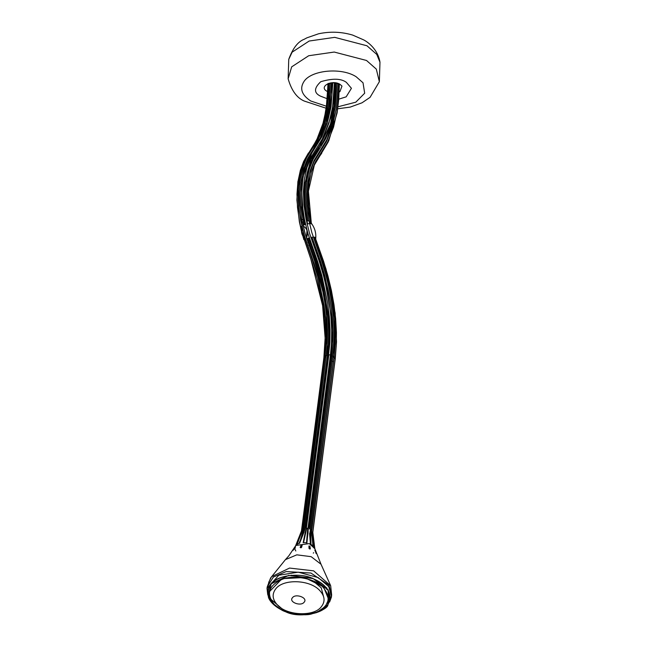 <?xml version="1.0" encoding="UTF-8"?>
<svg xmlns="http://www.w3.org/2000/svg" width="647" height="647" viewBox="0 0 647 647"><rect width="100%" height="100%" fill="white"/><g stroke="black" fill="none" stroke-linecap="round" stroke-linejoin="round"><path stroke-width="0.97" d="M300.847 547.815L301.276 546.4L300.588 546.456M310.156 547.855L309.387 547.556L309.46 548.979M306.937 37.817L318.591 33.781C330.083 31.323 341.43 31.752 352.631 35.075L363.735 39.912C368.345 42.338 378.01 49.673 379.975 62.233L376.764 54.413L366.97 45.775L334.701 37.348L309.177 41.028L292.12 52.172L288.748 59.362C292.8 48.299 297.952 41.594 304.219 39.265L306.977 37.793M311.854 535.401L312.776 531.971L335.13 359.36L335.154 358.349L333.925 358.017M323.969 358.381L323.993 357.37L325.231 357.257L323.993 357.37L301.47 531.43L295.461 546.117L301.486 530.961M313.14 240.821L320.491 261.339L328.158 289.832L330.69 303.855L332.34 317.596L333.084 330.965L332.914 343.856L331.838 356.19L333.003 355.826L334.216 356.918L333.496 357.298L334.127 356.643L311.522 529.909L312.889 545.203M335.874 83.091L334.022 108.195L330.593 123.585M308.215 169.19L305.78 180.44L304.842 192.588L305.352 205.576L307.64 220.805M330.722 355.793L331.83 356.246M330.447 354.936L330.787 355.737L330.447 354.936L330.787 355.737L330.447 354.936L328.83 354.799L330.447 354.936L308.012 528.187L330.447 354.936L331.507 342.756L331.668 330.035L330.94 316.828L329.315 303.257L326.808 289.411L323.443 275.379L319.238 261.275L309.403 232.904L305.958 218.686L303.953 204.824L303.427 191.569L304.389 179.17L306.824 167.864L310.689 157.852L323.379 137.188L328.991 122.962L332.631 106.901L334.442 82.727M327.617 315.332L320.629 277.442L314.183 256.568L307.681 238.452L311.239 248.553L326.258 304.373L327.39 355.793L328.514 355.599M303.977 224.921L300.871 205.827L300.345 192.45L301.316 179.947L303.767 168.535L307.665 158.442L320.362 137.779L325.934 123.634L329.558 107.669L331.377 82.962L331.175 90.224L325.959 123.714L312.922 149.958L301.057 182.171L303.985 224.913L300.952 206.636M326.25 355.235L327.366 355.721L326.25 355.235L325.093 355.858L326.25 355.235L303.281 529.901L303.694 529.974L326.25 355.235L327.293 343.209L327.455 330.641L326.735 317.604L325.126 304.195L322.651 290.511L319.327 276.657L315.178 262.722L305.311 234.246L301.793 219.745L299.755 205.609L299.221 192.094L300.2 179.445L302.683 167.921L306.621 157.706L319.319 137.035L324.851 123.003L328.441 107.167L330.237 82.953M332.873 361.495L331.757 361.01L332.873 361.495M310.981 168.778L313.738 162.098L326.428 141.45L331.612 128.696M310.625 536.282L310.212 536.234M314.935 549.093L312.525 533.063L314.369 547.653L312.064 535.845L314.369 547.653M314.668 547.799L312.76 532.618M311.539 531.43L313.091 546.117L311.005 544.378L310.932 543.464L310.528 543.496L311.005 544.378M301.542 544.798L301.138 546.416L301.542 544.798M301.195 533.985L301.397 532.085L296.229 545.049L301.478 530.985M310.932 543.464L310.811 529.383L310.334 530.556L310.528 543.496L309.581 533.557L310.463 544.329L309.678 533.678M303.75 541.701L306.686 528.211L307.713 528.3L306.541 542.817L303.54 542.558L306.686 528.211L307.713 528.3L307.907 528.979L306.856 542.21L308.012 528.187M306.791 542.995L307.891 529.707L306.856 542.21L308.174 531.624M306.16 529.553L303.54 542.558M296.868 544.701L302.812 529.141L303.718 528.591L299.755 542.55L303.694 529.974L299.755 542.55L303.492 532.845L303.694 529.974M299.367 542.453L304.179 531.866M303.775 528.923L302.812 529.141L297.329 543.844M305.376 526.779L306.168 524.612L327.414 359.311L327.39 355.793L327.414 359.311L327.843 359.336M309.525 525.129L330.949 359.619L309.525 525.129L309.501 528.979M330.455 359.449L330.949 359.619L331.871 356.117L309.492 528.995L331.871 356.109M296.431 544.855L298.324 541.296L296.431 544.855M299.019 543.326L296.868 544.475M305.627 532.481L303.152 542.76L305.505 531.122M304.664 530.249L327.39 355.793M305.999 524.814L303.653 533.031L299.561 543.375L303.492 532.845M311.247 237.384L317.588 254.999L324.115 276.091L331.507 317.426L332.243 337.014L330.989 355.47L307.794 532.926L306.913 543.092L307.681 532.667M309.873 547.742L309.784 546.092L309.873 547.742M312.064 535.845L314.054 547.022L311.862 535.425M301.785 545.647L301.219 547.621M300.96 547.791L301.825 544.75L300.96 547.791M302.028 544.774L301.187 547.718M300.718 546.448L300.895 545.769M311.7 529.893L334.127 356.643L333.003 355.826L310.463 529.974L310.811 529.383L311.595 530.702M308.627 238.096L314.442 254.271L321.478 276.754L328.789 317.637L329.517 336.982L328.272 355.171L305.465 532.724M331.507 357.823L330.949 359.619M310.811 529.383L311.522 529.909M309.784 533.403L310.528 543.496L310.334 530.556L309.784 533.403M310.334 530.556L333.003 355.826L331.871 356.117L309.492 529.02M304.761 240.999L305.457 239.649M306.727 238.889L309.25 237.894M310.803 237.481L313.221 237.117M302.828 219.47L301.842 219.988L302.828 219.47M309.509 223.603L307.074 223.959M305.521 224.372L302.99 225.358M301.72 226.127L300.912 227.154M314.345 237.117L315.801 237.926C316.092 232.871 314.806 228.27 311.951 224.105L310.576 223.611M315.801 237.926L315.696 239.147M309.921 245.027L308.999 245.545M305.247 238.476C301.793 235.856 300.726 231.982 302.044 226.854L301.906 233.607L305.069 238.419M306.961 230.72L306.492 238.145C308.401 232.499 307.285 228.448 303.136 225.981M309.8 244.728L308.886 245.221M295.833 545.478L309.282 543.593L314.838 548.705L321.017 564.241L311.134 556.671L296.819 554.835L285.424 559.639L288.845 555.813L295.833 545.478M314.96 550.055L314.879 550.565M309.937 546.367L308.942 545.987L309.015 548.454L310.334 548.963L309.937 546.367M315.105 550.46L316.157 553.63L315.105 550.46M295.542 547.063L293.107 550.346L295.542 547.063M302.206 545.033L301.138 545.114L300.151 547.508L301.575 547.394L302.206 545.033M316.399 612.151L316.69 612.418C322.635 610.234 326.67 607.04 328.797 602.826L328.166 602.486L328.959 602.462C330.803 598.176 330.293 593.817 327.439 589.368L326.67 589.344L327.188 589.005C324.066 584.613 319.254 581.127 312.76 578.539L291.013 575.442C283.984 576.097 278.275 578.086 273.891 581.402L274.279 581.879L273.535 581.685C269.395 585.131 267.518 589.158 267.898 593.76L268.651 594.003L267.947 594.148C268.626 598.766 271.457 602.939 276.439 606.684L276.795 606.506M309.363 614.205L315.922 612.321M328.166 602.486L328.644 600.893L328.191 602.438L328.644 600.893L329.105 601.006L328.959 602.462M326.792 587.848L326.816 588.479M291.449 575.87L291.223 575.143M267.898 593.76L268.133 592.312L268.61 592.337L268.651 594.003M274.498 580.189L274.328 581.839L274.546 580.399M313.698 552.716L313.285 553.112M295.841 550.985L295.477 550.427M295.129 549.691L294.87 547.621M325.684 605.875L328.636 599.357L323.565 586.91L304.462 577.52L282.092 578.669L269.079 592.045C270.131 603.853 275.04 605.082 280.83 609.345C284.906 613.243 306.233 616.753 312.808 613.477L315.429 612.685C329.121 606.49 331.725 598.095 323.257 587.5C316.132 578.863 293.544 574.382 282.189 579.34C268.505 585.535 265.893 593.938 274.36 604.533L280.83 609.345M328.636 599.357L329.016 596.421L327.819 589.36M271.214 583.918L269.12 591.657M292.452 597.715C295.663 593.129 308.239 597.901 304.147 602.195C300.871 606.765 288.441 602.05 292.452 597.715M329.638 601.953L331.539 596.744L328.741 586.562L318.162 577.577L298.291 572.183L278.817 575.215L267.025 588.398L267.721 594.577M267.963 595.224L269.767 598.58M313.455 581.313L321.219 587.799L323.403 596.057M327.673 91.68L326.986 91.308C318.308 86.601 332.21 79.233 340.031 84.369L341.988 86.091L339.918 91.656L339.117 92.028M327.317 98.765L320.532 96.16C313.787 92.974 313.868 88.162 320.758 81.708C332.582 78.198 341.131 78.424 346.404 82.387L351.434 88.307L346.169 96.84L338.753 99.169M326.557 106.278L310.746 100.989C301.607 94.996 299.407 88.413 304.155 81.239C311.781 69.949 341.778 67.272 356.206 76.783L363.024 82.792L364.673 93.217L355.801 102.186L338.009 106.771M288.748 59.37L288.141 78.821L291.66 66.867L308.716 55.731L334.232 52.051L366.509 60.47L376.303 69.116L379.36 81.684L379.975 62.233M328.021 84.102L326.185 109.319L322.57 125.259L318.122 137.035L312.76 146.885M308.368 153.104L303.653 161.418L300.402 170.169L297.943 181.597L296.965 194.124L297.499 207.509L299.521 221.517L301.405 229.96L317.03 278.315L322.869 306.023L324.479 319.513L325.206 332.631L325.045 345.272L323.993 357.37M338.163 83.811L336.303 108.688L332.566 125.154L326.808 139.752L314.118 160.407L310.406 170.04L308.061 180.925L307.139 192.855L307.64 205.617L310.536 223.538M314.337 237.384L322.651 260.798L326.961 275.234L330.407 289.589L332.962 303.758L334.628 317.645L335.381 331.151L335.211 344.18L334.127 356.643M337.022 83.156L335.178 107.839L331.482 124.151L325.781 138.612L313.091 159.267L309.323 169.045L306.945 180.092L305.999 192.208L306.516 205.156L308.473 218.702L311.838 232.58L321.632 260.822L325.894 275.137L329.315 289.363L331.854 303.411L333.496 317.176L334.24 330.56L334.078 343.476L333.003 355.826M335.898 83.099L334.734 103.116L330.423 124.151L317.742 150.169L312.113 159.154L305.521 182.608L304.866 192.531L305.376 205.52L307.681 220.797M312 237.255L320.516 261.299L324.778 275.582L330.722 303.799L332.364 317.54L333.108 330.9L332.938 343.792L332.04 354.669M332.825 82.687L331.021 106.739L327.406 122.687L321.834 136.816L309.145 157.48L305.238 167.597L302.78 179.017L301.809 191.544L302.343 204.937L304.365 218.937L307.843 233.3L317.693 261.728L321.874 275.743L327.705 303.443L329.323 316.933L330.051 330.051L329.889 342.7L328.458 355.535M307.681 238.452L316.213 262.569L320.394 276.592L326.242 304.325L327.851 317.823L328.579 330.957L328.417 343.614L327.366 355.721M329.097 83.228L327.285 107.782L323.694 123.617L318.162 137.657L305.465 158.321L301.526 168.535L299.043 180.068L298.065 192.709L298.599 206.223L300.637 220.36L304.155 234.861L314.021 263.337L318.17 277.272L323.969 304.81L325.578 318.219L326.298 331.256L326.137 343.824L325.093 355.858L325.692 356.61M328.991 83.576L328.522 95.796L325.457 116.881L316.108 141.499L305.23 158.758L298.218 187.104L298.809 209.402L303.532 233.219L318.235 278.064L325.506 318.72L326.225 337.952L325.093 355.858L302.561 529.998M339.351 84.571L338.729 99.549L337.111 112.942L328.789 140.731L314.329 165.098L328.142 142.097M339.23 84.466L337.322 110.435L333.528 127.168L327.681 141.984L314.992 162.632L311.377 172.029L309.088 182.656L308.182 194.302L308.676 206.757L311.385 223.749M315.04 237.231L323.524 261.162L327.892 275.808L331.377 290.357L333.981 304.729L335.664 318.809L336.424 332.501L336.254 345.716L335.154 358.349M333.82 121.353L332.332 126.699L326.525 141.418L313.835 162.073L309.678 173.339M306.298 528.939L328.83 354.799M313.18 240.821L312.42 240.919M308.837 241.97L307.899 242.431M302.335 222.414L303.322 221.929M306.896 220.902L308.886 220.781M268.675 582.397L271.514 576.736L289.532 568.066L313.617 570.84L330.682 585.753L321.017 564.241M285.287 611.585L268.424 597.141L270.664 584.071L288.619 575.434L312.63 578.192L328.304 590.153L327.908 604.84L316.246 612.733L299.181 614.65M312.558 578.345C328.668 585.899 333.52 595.03 327.107 605.738C321.632 614.44 298.663 617.659 285.335 611.585C269.225 604.039 264.372 594.9 270.786 584.192C276.261 575.49 299.229 572.271 312.558 578.345M293.698 613.938L285.327 611.601M275.671 588.964C283.079 578.661 309.776 579.534 319.634 590.396C324.81 595.984 325.433 601.346 321.502 606.498C314.426 616.85 287.098 615.815 277.539 605.058C272.395 599.599 271.772 594.237 275.671 588.964M267.122 587.775L268.424 597.141C269.071 599.818 273.18 606.635 285.295 611.609C301.656 620.028 328.061 610.089 327.908 604.84L331.668 595.305L328.927 585.114L310.916 573.032L286.176 571.552L273.374 577.051L267.211 586.958L267.025 588.398M339.182 83.754L339.392 84.62L338.721 84.102C335.469 82.395 331.846 82.444 327.843 84.264L328.102 83.406M288.141 78.821C291.506 90.491 296.868 97.899 304.211 101.037L326.282 108.284M337.75 108.785L350.205 107.103L362.037 102.792L370.076 97.333L379.36 81.684M327.916 84.191L327.026 102.161L324.341 118.587L322.57 125.211L318.114 137.043L312.663 147.023M308.457 152.967L303.653 161.418L297.879 181.629L296.892 200.093L299.367 221.784L301.437 231.028M311.636 531.389L334.216 356.918L334.75 318.114L326.767 274.304L314.337 237.214M310.609 223.611L308.643 213.203L307.228 193.307L309.452 174.261L314.313 160.545L326.711 140.48L336.254 109.796L338.26 83.859M314.523 154.9C309.792 162.551 306.783 171.843 305.497 182.786M320.92 145.591C328.183 133.824 332.801 119.574 334.766 102.833M307.543 223.862L304.988 209.588L304.227 186.32L310.73 159.542L319.877 145.09L331.668 115.425L334.523 95.133L335 82.953M304.907 224.574L302.084 208.269L301.502 186.174L304.891 167.266L310.083 154.956L319.238 140.981L328.935 115.166L331.782 95.238L332.267 82.873M313.957 255.929L314.345 257.037M301.421 531.284L323.88 357.742L325.134 338.033L322.61 305.578L310.875 259.237L301.445 231.052M317.556 159.13L321.761 153.193M312.792 532.53L335.243 358.988L336.521 341.81L335.13 312.922L326.015 269.079L315.073 237.239M311.312 223.231L308.409 191.18L314.329 165.098M314.895 548.874L314.749 548.179M311.603 530.265L313.148 545.987M306.193 529.375L303.33 542.501M296.819 544.531L302.707 529.359M296.544 544.758L297.636 542.817M312.792 532.271L314.782 548.341M324.996 356.044L302.464 530.152M303.896 239.665L300.855 228.682M311.247 223.142L311.935 224.08M302.796 219.325L301.817 219.867M267.211 586.966L270.6 577.981L285.424 559.639M328.158 602.519L328.312 601.079M326.767 587.775L326.614 589.223M268.869 592.603L268.651 594.035M274.377 581.766L274.595 580.327M331.668 595.305L330.682 585.753M328.579 599.745C325.853 607.015 321.478 611.326 315.445 612.685L312.808 613.477"/></g></svg>
